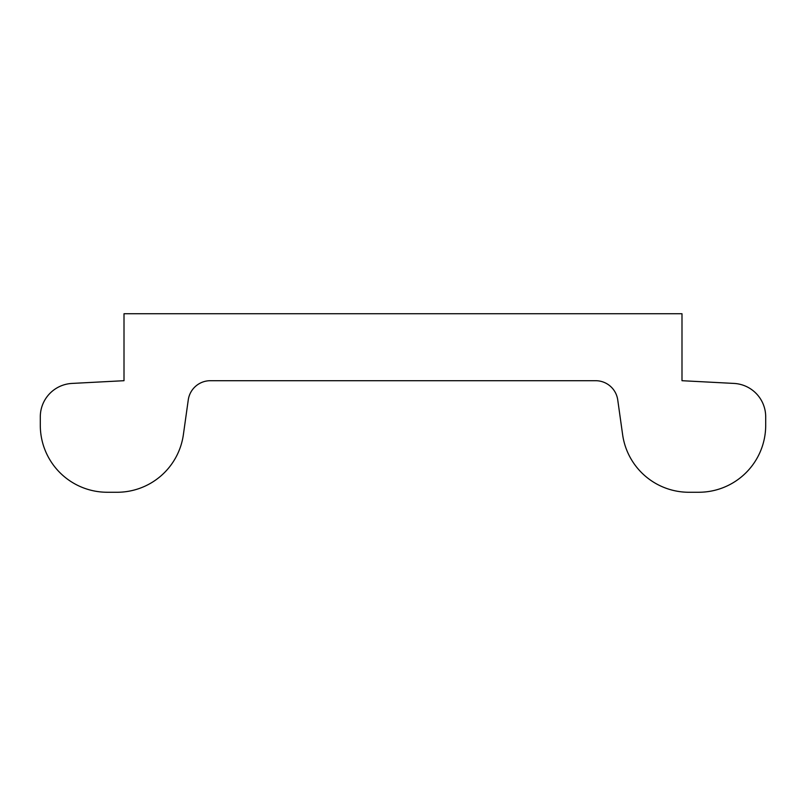 <?xml version="1.0" encoding="UTF-8"?>
<svg xmlns="http://www.w3.org/2000/svg" width="806" height="806" viewBox="0 0 806 806"><rect width="100%" height="100%" fill="white"/><g stroke="black" fill="none" stroke-linecap="round" stroke-linejoin="round"><path stroke-width="1.21" d="M622.615 434.615L617.739 399.917A22.316 22.316 0 0 0 595.634 380.704L210.366 380.704A22.316 22.316 0 0 0 188.261 399.917L183.385 434.615A66.958 66.958 0 0 1 117.041 492.265L107.228 492.254A66.958 66.958 0 0 1 40.3 425.296L40.3 416.853A33.479 33.479 0 0 1 72.026 383.424L124.003 380.704L124.003 313.736L681.997 313.736L681.997 380.704L733.974 383.424A33.479 33.479 0 0 1 765.7 416.853L765.7 425.296A66.958 66.958 0 0 1 698.772 492.254L688.959 492.265A66.958 66.958 0 0 1 622.615 434.615M733.974 383.424L681.997 380.704L733.974 383.424L681.997 380.704L733.974 383.424L681.997 380.704L733.974 383.424L681.997 380.704L733.974 383.424L681.997 380.704L681.997 347.215M765.7 425.296L765.7 416.853M688.959 492.265L698.772 492.254M188.261 399.917A22.316 22.316 0 0 1 210.366 380.704A22.316 22.316 0 0 0 188.261 399.917L183.385 434.615M117.041 492.265L107.228 492.254M40.3 425.296L40.3 416.853M72.026 383.424L124.003 380.704L72.026 383.424L124.003 380.704L72.026 383.424L124.003 380.704L72.026 383.424L124.003 380.704L72.026 383.424L124.003 380.704L124.003 347.215"/></g></svg>
